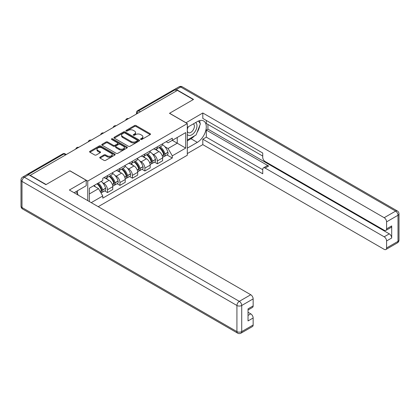 <?xml version="1.0" encoding="UTF-8"?>
<svg xmlns="http://www.w3.org/2000/svg" width="420" height="420" viewBox="0 0 420 420"><rect width="100%" height="100%" fill="white"/><g stroke="black" fill="none" stroke-linecap="round" stroke-linejoin="round"><path stroke-width="0.63" d="M140.747 139.435A0.777 0.446 0 0 0 141.845 139.435L150.181 134.621A1.108 0.64 0 0 0 150.502 134.169A1.108 0.64 0 0 0 150.181 133.718L136.064 125.564A1.108 0.64 0 0 0 134.495 125.564L126.163 130.379A0.777 0.446 0 0 0 125.932 130.694A0.777 0.446 0 0 0 126.163 131.014A0.777 0.446 0 0 0 127.26 131.014L128.336 130.389A3.549 2.047 0 0 1 133.355 130.389L134.531 131.066A3.549 2.047 0 0 1 135.571 132.515A3.549 2.047 0 0 1 134.531 133.964L133.455 134.589A0.777 0.446 0 0 0 133.229 134.904A0.777 0.446 0 0 0 133.455 135.224A0.777 0.446 0 0 0 134.552 135.224L135.629 134.6A3.549 2.047 0 0 1 140.653 134.6L141.829 135.277A3.549 2.047 0 0 1 142.868 136.726A3.549 2.047 0 0 1 141.829 138.175L140.747 138.799A0.777 0.446 0 0 0 140.522 139.115A0.777 0.446 0 0 0 140.747 139.435L140.747 138.799M100.065 157.174A1.108 0.64 0 0 0 99.739 157.626A1.108 0.64 0 0 0 100.065 158.078L104.023 160.367A1.108 0.64 0 0 0 105.593 160.367L114.849 155.022A1.108 0.64 0 0 0 115.175 154.571A1.108 0.64 0 0 0 114.849 154.114L100.732 145.966A1.108 0.64 0 0 0 99.162 145.966L89.906 151.31A1.108 0.64 0 0 0 89.581 151.762A1.108 0.64 0 0 0 89.906 152.213L94.689 154.975A1.108 0.64 0 0 0 96.259 154.975L100.223 152.691A1.108 0.64 0 0 0 100.543 152.234A1.108 0.64 0 0 0 100.223 151.783L97.85 150.412A2.966 1.712 0 0 1 96.978 149.205A2.966 1.712 0 0 1 98.81 147.62A2.966 1.712 0 0 1 102.044 147.992L111.337 153.358A2.966 1.712 0 0 1 112.208 154.571A2.966 1.712 0 0 1 110.376 156.151A2.966 1.712 0 0 1 107.142 155.778L105.593 154.886A1.108 0.64 0 0 0 104.023 154.886L100.065 157.174L100.065 158.078M87.754 181.078L69.935 170.788L46.121 184.537L30.224 175.355L177.403 90.384L193.3 99.561L169.491 113.311L187.309 123.596L87.754 181.078L87.754 200.634M128.415 146.281A1.108 0.64 0 0 0 129.985 146.281L139.241 140.941A1.108 0.64 0 0 0 139.566 140.485A1.108 0.64 0 0 0 139.241 140.033L125.123 131.885A1.108 0.64 0 0 0 123.554 131.885L114.298 137.225A1.108 0.64 0 0 0 113.972 137.681A1.108 0.64 0 0 0 114.298 138.133L128.415 146.281M111.904 139.603A0.777 0.446 0 0 1 112.691 139.713L112.691 138.789L127.045 147.073A1.108 0.64 0 0 1 127.37 147.525A1.108 0.64 0 0 1 127.045 147.982L117.789 153.321A1.108 0.64 0 0 1 116.219 153.321L102.102 145.173L102.102 144.265A1.108 0.64 0 0 0 101.777 144.722A1.108 0.64 0 0 0 102.102 145.173M102.102 144.265L106.066 141.981A1.108 0.64 0 0 1 107.63 141.981L113.358 145.288A1.108 0.64 0 0 0 114.928 145.288L117.553 143.771A1.108 0.64 0 0 0 117.878 143.315A1.108 0.64 0 0 0 117.553 142.863L111.594 139.424A0.777 0.446 0 0 1 111.363 139.104A0.777 0.446 0 0 1 111.846 138.689A0.777 0.446 0 0 1 112.691 138.789M98.217 206.677L187.309 155.243L187.309 123.596M30.224 175.355L30.224 175.634M26.927 174.636A2.257 1.307 -120 0 0 26.618 174.736A2.257 1.307 -120 0 0 26.376 174.956M140.406 111.741L138.726 110.775A2.257 1.307 60 0 0 137.597 110.66L173.796 89.764A2.257 1.307 60 0 1 174.925 89.875L138.726 110.775A2.257 1.307 120 0 0 137.13 113.542L137.13 113.631M176.6 90.846L174.925 89.875M157.343 146.8A5.198 3.003 60 0 1 156.266 149.137L161.542 146.092A5.198 3.003 -120 0 0 162.619 143.756M152.339 153.83L153.667 154.597A5.198 3.003 60 0 1 157.348 160.965L162.619 157.92A5.198 3.003 -120 0 0 158.944 151.552L155.169 149.373M162.619 157.92L162.619 160.734L157.348 163.779L154.487 162.125M156.266 149.137A5.198 3.003 60 0 1 153.709 148.901M157.348 160.965L157.348 163.779M144.879 153.998A5.198 3.003 60 0 1 143.803 156.329L149.079 153.284A5.198 3.003 -120 0 0 150.155 150.953M142.023 169.323L144.879 170.972L150.155 167.932L150.155 165.118A5.198 3.003 -120 0 0 146.48 158.75L142.706 156.571M143.803 156.329A5.198 3.003 60 0 1 141.246 156.098M139.876 161.028L141.204 161.794A5.198 3.003 60 0 1 144.879 168.158L144.879 170.972M132.416 161.196A5.198 3.003 60 0 1 131.339 163.527L136.616 160.482A5.198 3.003 -120 0 0 137.692 158.151M129.554 176.521L132.416 178.169L137.692 175.124L137.692 172.31A5.198 3.003 -120 0 0 134.012 165.947L130.242 163.769M131.339 163.527A5.198 3.003 60 0 1 128.782 163.291M127.412 168.221L128.74 168.992A5.198 3.003 60 0 1 132.416 175.355L132.416 178.169M119.952 168.389A5.198 3.003 60 0 1 118.876 170.725L124.147 167.68A5.198 3.003 -120 0 0 125.223 165.344M117.091 183.713L119.952 185.367L125.223 182.322L125.223 179.508A5.198 3.003 -120 0 0 121.548 173.14L117.773 170.961M118.876 170.725A5.198 3.003 60 0 1 116.314 170.489M114.949 175.418L116.277 176.185A5.198 3.003 60 0 1 119.952 182.553L119.952 185.367M107.489 175.586A5.198 3.003 60 0 1 106.412 177.922L111.683 174.878A5.198 3.003 -120 0 0 112.76 172.541M104.627 190.911L107.489 192.565L112.76 189.52L112.76 186.706A5.198 3.003 -120 0 0 109.085 180.338L105.31 178.159M106.412 177.922A5.198 3.003 60 0 1 103.85 177.686M102.48 182.616L103.814 183.383A5.198 3.003 60 0 1 107.489 189.751L107.489 192.565M166.173 141.703L168.053 142.79L185.708 132.594L177.24 137.482L177.24 143.204L168.053 148.507L164.803 146.633M89.35 201.558L89.35 188.228L102.774 180.474L102.774 178.306L172.289 138.175L172.289 140.343L185.708 148.092L172.289 155.841L168.053 148.507M185.708 132.594L185.708 148.092M89.35 193.946L98.537 188.643L102.774 195.977L102.774 198.146L172.289 158.009L172.289 155.841M102.774 195.977L91.229 202.645M98.537 188.643L93.587 185.782M166.95 154.928L172.289 158.009M141.057 139.545L141.829 139.099A3.549 2.047 0 0 0 142.868 137.65L142.868 136.726M135.571 132.515L135.571 133.439A3.549 2.047 0 0 1 134.531 134.888L133.765 135.334M150.166 134.631L136.064 126.488A1.108 0.64 0 0 0 134.495 126.488L126.473 131.119M139.241 140.033L139.241 140.941L125.123 132.804A1.108 0.64 0 0 0 123.554 132.804L114.314 138.138M137.277 140.805A0.777 0.446 0 0 0 137.503 140.485A0.777 0.446 0 0 0 137.277 140.17L124.887 133.014A0.777 0.446 0 0 0 123.79 133.014L122.651 133.67A3.549 2.047 0 0 0 121.611 135.119A3.549 2.047 0 0 0 122.651 136.568L131.119 141.461A3.549 2.047 0 0 0 136.143 141.461L137.277 140.805L137.277 141.724A0.777 0.446 0 0 0 137.503 141.409L137.503 140.485M121.611 135.119L121.611 136.043A3.549 2.047 0 0 0 122.651 137.492L122.651 136.568M137.277 141.724L136.143 142.38A3.549 2.047 0 0 1 131.119 142.38L122.651 137.492M102.118 145.184L106.066 142.905L106.066 141.981M117.878 143.315L117.878 144.239A1.108 0.64 0 0 1 117.553 144.69L114.928 146.207A1.108 0.64 0 0 1 113.358 146.207L107.63 142.905A1.108 0.64 0 0 0 106.066 142.905M112.691 139.713L127.029 147.987M119.296 148.717A2.966 1.712 0 0 0 122.53 149.09A2.966 1.712 0 0 0 124.362 147.504A2.966 1.712 0 0 0 123.496 146.291L120.22 144.401A1.108 0.64 0 0 0 118.65 144.401L116.025 145.918A1.108 0.64 0 0 0 115.7 146.375A1.108 0.64 0 0 0 116.025 146.827L119.296 148.717L119.296 149.641A2.966 1.712 0 0 0 122.53 150.008A2.966 1.712 0 0 0 124.362 148.428L124.362 147.504M115.7 146.375L115.7 147.294A1.108 0.64 0 0 0 116.025 147.751L116.025 146.827M119.296 149.641L116.025 147.751M112.208 154.571L112.208 155.489A2.966 1.712 0 0 1 110.376 157.075A2.966 1.712 0 0 1 107.142 156.702L105.593 155.809A1.108 0.64 0 0 0 104.023 155.809L100.081 158.088M96.978 149.205L96.978 150.124A2.966 1.712 0 0 0 97.85 151.337L97.85 150.412M100.207 152.696L97.85 151.337M114.849 154.114L114.849 155.022L100.732 146.89A1.108 0.64 0 0 0 99.162 146.89L89.922 152.224M159.306 147.378A7.119 4.111 60 0 1 159.343 147.399A7.119 4.111 60 0 1 164.026 153.788L164.068 153.935A1.386 0.798 60 0 1 163.853 155.022A1.386 0.798 60 0 1 163.821 155.038M158.996 147.562A8.589 4.956 60 0 1 163.716 154.644L163.758 154.791A2.851 1.649 60 0 1 163.306 157.033L162.598 157.442M163.795 156.403A2.851 1.649 -120 0 0 164.582 156.298A2.851 1.649 -120 0 0 165.034 154.056L164.992 153.909A8.589 4.956 -120 0 0 160.272 146.822M162.509 144.669A8.589 4.956 60 0 1 167.911 152.224L167.953 152.371A2.851 1.649 60 0 1 167.501 154.613L164.582 156.298M156.067 149.237A8.589 4.956 60 0 1 157.862 150.927M162.036 150.938L163.128 151.573M185.95 122.813L202.808 112.985L384.185 217.702L395.608 211.108L180.679 87.014L176.363 89.507L193.541 99.424L169.57 113.264L185.95 122.719M187.309 127.381L197.295 121.616A12.71 7.34 120 0 1 203.653 120.986A12.71 7.34 120 0 1 205.601 131.171A12.71 7.34 120 0 1 197.295 142.375L187.309 148.139M187.309 153.584L202.808 144.632L202.808 139.188L262.736 173.785L262.736 169.449A3.392 1.958 -120 0 1 263.435 167.9A3.392 1.958 -120 0 1 265.13 168.068L384.185 236.801L389.298 233.851A3.392 1.958 60 0 1 391.697 238.004L391.697 225.913A3.392 1.958 60 0 1 390.994 227.467L385.88 230.417A3.392 1.958 -120 0 0 386.584 228.869L386.584 221.855A3.392 1.958 -120 0 0 384.185 217.702M207.921 124.43L207.921 129.134L206.325 130.058L206.325 137.161L202.808 139.188M206.325 120.461L206.325 123.506L262.736 156.072M385.88 230.417A3.392 1.958 -120 0 1 384.185 230.249L265.13 161.516A3.392 1.958 -120 0 1 262.736 157.364L262.736 153.027L202.808 118.43L202.808 112.985M202.808 144.632L384.185 249.349A3.392 1.958 -120 0 0 385.88 249.517A3.392 1.958 -120 0 0 386.584 247.968L386.584 240.954A3.392 1.958 -120 0 0 384.185 236.801M176.363 89.507A3.392 1.958 -120 0 0 174.667 89.339A3.392 1.958 -120 0 0 174.305 89.665M206.325 130.058L268.648 166.036L265.13 168.068M207.921 129.134L389.298 233.851M206.325 137.161L262.736 169.727M263.435 167.9L266.952 165.869A3.392 1.958 60 0 1 268.648 166.036M187.309 140.852L190.984 138.731A12.71 7.34 120 0 0 194.507 135.865M197.033 132.536A12.71 7.34 120 0 0 199.768 125.486M199.972 123.207A12.71 7.34 120 0 0 199.658 120.614M28.707 174.757L24.392 177.245A3.392 1.958 -120 0 0 22.696 177.077L27.011 174.589A3.392 1.958 60 0 1 28.707 174.757L45.885 184.674L69.851 170.835L86.231 180.29L86.231 185.734L74.886 192.286A12.71 7.34 120 0 0 74.12 192.764M86.231 180.29L69.373 190.024L250.751 294.74A3.392 1.958 60 0 1 253.145 298.893L253.145 305.907A3.392 1.958 60 0 1 252.446 307.456L248.031 310.002M77.522 193.825L77.522 190.764M248.031 315.409L250.751 313.84A3.392 1.958 60 0 1 253.145 317.993L253.145 325.001A3.392 1.958 60 0 1 252.446 326.555L241.017 333.149A3.392 1.958 -120 0 0 241.721 331.601L253.145 325.001M253.145 305.907L248.031 308.858L248.031 320.943L253.145 317.993M250.751 313.84L248.031 312.27M187.309 134.437A7.345 4.242 120 0 0 193.148 133.807A7.345 4.242 120 0 0 196.975 125.811A7.345 4.242 120 0 0 195.641 122.567M187.924 127.024A7.345 4.242 120 0 0 187.309 128.347M187.309 130.804A5.03 2.903 120 0 0 188.323 132.62A5.03 2.903 120 0 0 192.197 131.271A5.03 2.903 120 0 0 194.392 126.21A5.03 2.903 120 0 0 193.352 123.911A5.03 2.903 120 0 0 193.337 123.9M188.339 126.788A5.03 2.903 120 0 0 187.309 129.801M198.445 121.034L200.408 123.832L196.098 134.946L187.467 139.928M75.994 191.646L77.999 194.502L77.842 194.911M146.843 154.576A7.119 4.111 60 0 1 146.879 154.597A7.119 4.111 60 0 1 151.562 160.986L151.604 161.133A1.386 0.798 60 0 1 151.384 162.22A1.386 0.798 60 0 1 151.352 162.236M146.533 154.754A8.589 4.956 60 0 1 151.253 161.842L151.294 161.989A2.851 1.649 60 0 1 150.843 164.231L150.134 164.64M151.331 163.601A2.851 1.649 -120 0 0 152.119 163.49A2.851 1.649 -120 0 0 152.57 161.254L152.528 161.107A8.589 4.956 -120 0 0 147.809 154.019M150.045 151.867A8.589 4.956 60 0 1 155.447 159.422L155.489 159.569A2.851 1.649 60 0 1 155.038 161.81L152.119 163.49M143.603 156.429A8.589 4.956 60 0 1 145.394 158.125M149.572 158.135L150.665 158.765M134.379 161.774A7.119 4.111 60 0 1 134.416 161.794A7.119 4.111 60 0 1 139.099 168.184L139.141 168.331A1.386 0.798 60 0 1 138.92 169.417A1.386 0.798 60 0 1 138.889 169.433M134.064 161.952A8.589 4.956 60 0 1 138.784 169.04L138.826 169.186A2.851 1.649 60 0 1 138.38 171.428L137.666 171.838M138.863 170.793A2.851 1.649 -120 0 0 139.655 170.688A2.851 1.649 -120 0 0 140.107 168.446L140.065 168.299A8.589 4.956 -120 0 0 135.345 161.217M137.582 159.059A8.589 4.956 60 0 1 142.978 166.619L143.021 166.766A2.851 1.649 60 0 1 142.574 169.003L139.655 170.688M131.14 163.627A8.589 4.956 60 0 1 132.93 165.322M137.104 165.333L138.201 165.963M121.916 168.971A7.119 4.111 60 0 1 121.947 168.992A7.119 4.111 60 0 1 126.635 175.376L126.677 175.523A1.386 0.798 60 0 1 126.457 176.61A1.386 0.798 60 0 1 126.425 176.631M121.601 169.15A8.589 4.956 60 0 1 126.32 176.237L126.362 176.384A2.851 1.649 60 0 1 125.911 178.621L125.202 179.03M126.399 177.991A2.851 1.649 -120 0 0 127.192 177.886A2.851 1.649 -120 0 0 127.643 175.644L127.601 175.497A8.589 4.956 -120 0 0 122.882 168.409M125.118 166.257A8.589 4.956 60 0 1 130.515 173.812L130.557 173.959A2.851 1.649 60 0 1 130.106 176.201L127.192 177.886M118.671 170.825A8.589 4.956 60 0 1 120.467 172.515M124.64 172.531L125.738 173.161M109.447 176.164A7.119 4.111 60 0 1 109.484 176.185A7.119 4.111 60 0 1 114.167 182.574L114.209 182.721A1.386 0.798 60 0 1 113.993 183.808A1.386 0.798 60 0 1 113.962 183.823M109.137 176.347A8.589 4.956 60 0 1 113.857 183.43L113.899 183.577A2.851 1.649 60 0 1 113.447 185.819L112.739 186.228M113.936 185.189A2.851 1.649 -120 0 0 114.728 185.084A2.851 1.649 -120 0 0 115.175 182.842L115.133 182.695A8.589 4.956 -120 0 0 110.418 175.607M112.655 173.455A8.589 4.956 60 0 1 118.052 181.01L118.094 181.157A2.851 1.649 60 0 1 117.642 183.398L114.728 185.084M106.208 178.022A8.589 4.956 60 0 1 108.003 179.713M112.177 179.723L113.274 180.359M97.367 183.598A7.119 4.111 60 0 1 101.703 189.772L101.745 189.919A1.386 0.798 60 0 1 101.53 191.006A1.386 0.798 60 0 1 101.498 191.021M97.004 183.808A8.589 4.956 60 0 1 101.393 190.628L101.435 190.775A2.851 1.649 60 0 1 101.042 192.98M101.472 192.386A2.851 1.649 -120 0 0 102.26 192.276A2.851 1.649 -120 0 0 102.711 190.04L102.669 189.887A8.589 4.956 -120 0 0 98.285 183.067M101.199 181.382A8.589 4.956 60 0 1 105.588 188.207L105.63 188.354A2.851 1.649 60 0 1 105.178 190.596L102.26 192.276M94.091 185.488A8.589 4.956 60 0 1 95.54 186.91M99.713 186.921L100.805 187.551M137.209 113.589L137.13 113.542A2.257 1.307 0 0 1 136.469 112.618L136.469 114.014M119.952 182.553L125.223 179.508M132.416 175.355L137.692 172.31M144.879 168.158L150.155 165.118M107.489 189.751L112.76 186.706M103.814 183.383L109.085 180.338M116.277 176.185L121.548 173.14M128.74 168.992L134.012 165.947M141.204 161.794L146.48 158.75M153.667 154.597L158.944 151.552M128.363 118.697A2.257 1.307 120 0 0 127.365 119.275M115.894 125.895A2.257 1.307 120 0 0 114.896 126.467M103.43 133.088A2.257 1.307 120 0 0 102.433 133.665M90.967 140.285A2.257 1.307 120 0 0 89.969 140.863M78.503 147.483A2.257 1.307 120 0 0 77.506 148.06M65.62 154.922L63.94 153.951L28.266 174.547M66.281 154.539L65.069 153.841A2.257 1.307 120 0 0 63.94 153.951A2.257 1.307 60 0 0 62.811 153.841L26.618 174.736M141.829 139.099L141.829 138.175M133.455 135.224L133.455 134.589M134.531 134.888L134.531 133.964M126.163 131.014L126.163 130.379M134.495 126.488L134.495 125.564M136.064 126.488L136.064 125.564M150.181 134.621L150.181 133.718M114.298 138.133L114.298 137.225M123.554 132.804L123.554 131.885M125.123 132.804L125.123 131.885M131.119 142.38L131.119 141.461M136.143 142.38L136.143 141.461M107.63 142.905L107.63 141.981M113.358 146.207L113.358 145.288M114.928 146.207L114.928 145.288M117.553 144.69L117.553 143.771M127.045 147.982L127.045 147.073M104.023 155.809L104.023 154.886M105.593 155.809L105.593 154.886M107.142 156.702L107.142 155.778M100.223 152.691L100.223 151.783M89.906 152.213L89.906 151.31M99.162 146.89L99.162 145.966M100.732 146.89L100.732 145.966M162.194 155.694L163.758 154.791M165.034 154.056L167.953 152.371M164.992 153.909L167.911 152.224M162.141 155.552L164.136 154.392M386.584 228.869L391.697 225.913M391.697 238.004L386.584 240.954M386.584 247.968L398.008 241.369L398.008 215.261L386.584 221.855M190.984 138.731L197.295 142.375M398.008 241.369A3.392 1.958 60 0 1 397.304 242.923A3.392 3.392 0 0 0 399 239.983A3.392 1.958 180 0 1 398.008 241.369M398.008 215.261A3.392 1.958 0 0 0 399 213.875A3.392 3.392 0 0 0 397.304 210.94A3.392 1.958 -60 0 0 395.608 211.108A3.392 1.958 60 0 1 398.008 215.261M174.667 89.339L178.983 86.851A3.392 1.958 60 0 1 180.679 87.014A3.392 1.958 -60 0 1 182.369 86.851L397.304 210.94M22.696 177.077A3.392 3.392 0 0 0 21 180.017A3.392 1.958 180 0 0 21.992 181.398A3.392 1.958 -60 0 1 24.392 177.245L239.321 301.34A3.392 1.958 -60 0 0 236.927 305.492L21.992 181.398L21.992 207.512L236.927 331.601L236.927 305.492A3.392 1.958 0 0 0 241.721 305.492L241.721 331.601A3.392 1.958 180 0 1 236.927 331.601A3.392 1.958 -60 0 0 237.631 333.149A3.392 3.392 0 0 0 241.017 333.149M253.145 298.893L241.721 305.492A3.392 1.958 -120 0 0 239.321 301.34L250.751 294.74M22.696 209.06A3.392 1.958 -60 0 1 21.992 207.512A3.392 1.958 0 0 1 21 206.126A3.392 3.392 0 0 0 22.696 209.06L237.631 333.149M149.73 162.892L151.294 161.989M152.57 161.254L155.489 159.569M152.528 161.107L155.447 159.422M149.678 162.75L151.672 161.584M137.267 170.09L138.826 169.186M140.107 168.446L143.021 166.766M140.065 168.299L142.978 166.619M138.784 169.029L139.209 168.782M137.214 169.948L138.784 169.04M124.803 177.282L126.362 176.384M127.643 175.644L130.557 173.959M127.601 175.497L130.515 173.812M126.32 176.227L126.745 175.98M124.751 177.146L126.32 176.237M112.334 184.48L113.899 183.577M115.175 182.842L118.094 181.157M115.133 182.695L118.052 181.01M113.852 183.419L114.277 183.178M112.282 184.338L113.857 183.43M100.186 191.494L101.435 190.775M102.711 190.04L105.63 188.354M102.669 189.887L105.588 188.207M101.388 190.617L101.813 190.37M100.112 191.368L101.393 190.628M128.552 118.587A2.257 2.257 0 0 0 125.654 120.262M116.088 125.78A2.257 2.257 0 0 0 113.19 127.454M103.624 132.977A2.257 2.257 0 0 0 100.721 134.652M91.161 140.175A2.257 2.257 0 0 0 88.258 141.85M78.692 147.373A2.257 2.257 0 0 0 75.794 149.047M65.069 153.841A2.257 2.257 0 0 0 62.811 153.841M137.597 110.66A2.257 2.257 0 0 0 136.469 112.618M385.88 249.517L397.304 242.923M399 239.983L399 213.875M182.369 86.851A3.392 3.392 0 0 0 178.983 86.851M21 180.017L21 206.126"/></g></svg>
